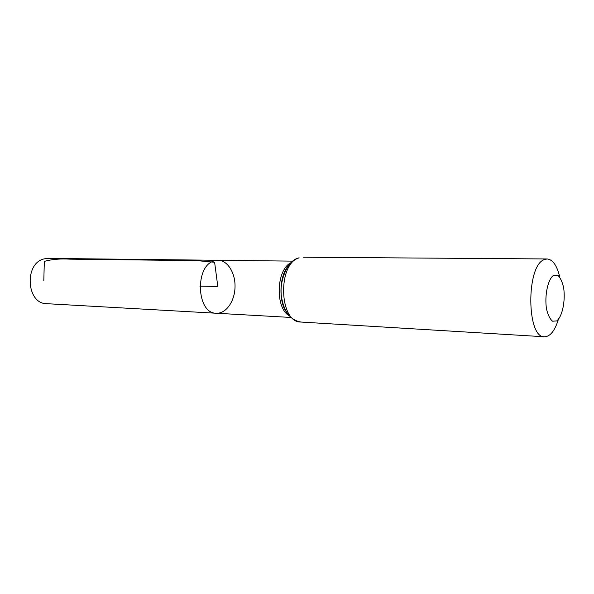<?xml version="1.0" encoding="UTF-8"?>
<svg xmlns="http://www.w3.org/2000/svg" width="594" height="594" viewBox="0 0 594 594"><rect width="100%" height="100%" fill="white"/><g stroke="black" fill="none" stroke-linecap="round" stroke-linejoin="round"><path stroke-width="0.89" d="M214.427 260.84L218.117 260.291C227.74 260.343 235.566 273.218 235.016 287.37C234.615 301.529 225.935 313.84 216.327 313.246C196.421 313.773 194.557 265.414 214.427 260.84L218.117 260.291L48.181 258.397L44.387 258.85C24.035 262.726 26.21 303.898 46.651 303.675L216.327 313.246C196.421 313.773 194.557 265.414 214.427 260.84M553.719 275.23L557.84 275.334C560.432 277.732 562.377 281.95 563.669 287.986C565.555 301.061 562.266 316.788 556.689 320.923L552.569 321.206C549.896 319.03 547.868 314.872 546.473 308.724C544.416 295.196 548.017 278.831 553.719 275.23M558.375 319.423C554.841 330.813 550.215 336.598 544.505 336.776C526.685 338.29 526.009 266.379 543.926 259.749L547.133 258.954C552.821 259.519 557.046 265.607 559.8 277.205M199.94 286.182L217.798 286.427L214.612 262.273L197.267 260.64L70.062 259.155C60.432 258.568 51.849 259.311 44.32 261.367L43.808 280.91M289.174 315.756C274.955 307.87 276.247 269.609 290.963 262.697M299.183 257.878L298.478 257.945C286.033 261.1 279.046 283.865 281.482 296.77C283.962 311.828 290.451 320.255 300.943 322.045C279.039 322.794 277.272 263.357 299.183 257.878M286.642 312.303C278.579 300.794 279.38 276.915 288.209 265.971M292.708 261.13L218.117 260.291M290.808 317.441L216.327 313.246M286.531 312.125C278.467 301.923 279.351 275.779 288.083 266.149M547.133 258.954L303.133 257.224M544.505 336.776L300.943 322.045"/></g></svg>
